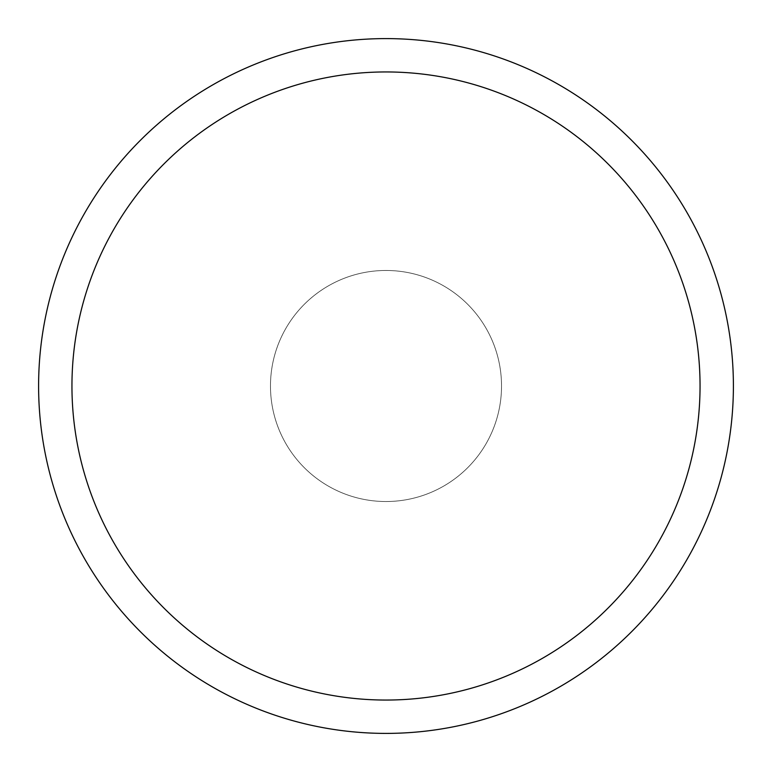 <?xml version="1.0" encoding="UTF-8"?>
<svg xmlns="http://www.w3.org/2000/svg" width="772" height="772" viewBox="0 0 772 772"><rect width="100%" height="100%" fill="white"/><g stroke="black" fill="none" stroke-linecap="round" stroke-linejoin="round"><path stroke-width="0.58" stroke-dasharray="3.86 2.9" d="M386 270.47A115.53 115.53 0 0 1 501.53 386A115.53 115.53 0 0 1 386 501.53A115.53 115.53 0 0 1 270.47 386A115.53 115.53 0 0 1 386 270.47A115.53 115.53 0 0 1 501.53 386A115.53 115.53 0 0 1 386 501.53A115.53 115.53 0 0 1 270.47 386A115.53 115.53 0 0 1 386 270.47A115.52 115.52 0 0 1 501.52 386A115.52 115.52 0 0 1 386 501.52A115.52 115.52 0 0 1 270.48 386A115.52 115.52 0 0 1 386 270.48A115.53 115.53 0 0 1 501.53 386A115.53 115.53 0 0 1 386 501.53A115.53 115.53 0 0 1 270.47 386A115.53 115.53 0 0 1 386 270.47M386 38.61A347.39 347.39 0 0 1 733.39 386A347.39 347.39 0 0 1 386 733.39A347.4 347.4 0 0 1 38.6 386A347.4 347.4 0 0 1 386 38.6A347.4 347.4 0 0 1 733.4 386A347.4 347.4 0 0 1 386 733.4A347.39 347.39 0 0 1 38.61 386A347.39 347.39 0 0 1 386 38.61"/><path stroke-width="1.16" d="M386 38.6A347.4 347.4 0 0 1 733.4 386A347.4 347.4 0 0 1 386 733.4A347.4 347.4 0 0 1 38.6 386A347.4 347.4 0 0 1 386 38.6M386 71.95A314.05 314.05 0 0 1 700.05 386A314.05 314.05 0 0 1 386 700.05A314.05 314.05 0 0 1 71.95 386A314.05 314.05 0 0 1 386 71.95"/></g></svg>
